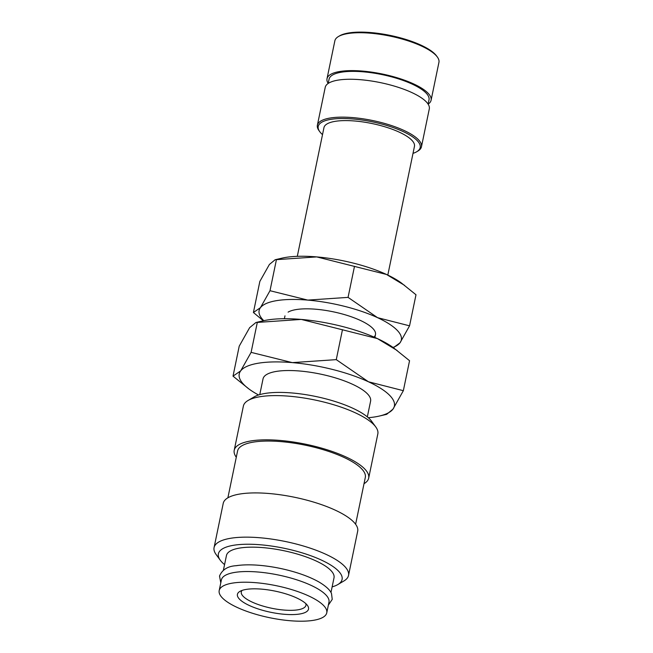 <?xml version="1.0" encoding="UTF-8"?>
<svg xmlns="http://www.w3.org/2000/svg" width="653" height="653" viewBox="0 0 653 653"><rect width="100%" height="100%" fill="white"/><g stroke="black" fill="none" stroke-linecap="round" stroke-linejoin="round"><path stroke-width="0.98" d="M326.753 612.849L328.965 602.172A54.925 16.341 -168.3 0 0 295.874 579.538A54.925 16.341 -168.3 0 0 234.909 572.395A54.925 16.341 -168.3 0 0 221.4 579.897L219.188 590.573A54.925 16.341 -168.3 0 0 252.287 613.2A54.925 16.341 -168.3 0 0 313.252 620.35A54.925 16.341 -168.3 0 0 326.753 612.849A54.925 16.341 -168.3 0 0 293.662 590.214A54.925 16.341 -168.3 0 0 232.697 583.072A54.925 16.341 -168.3 0 0 219.188 590.573M236.288 457.231A68.655 20.431 11.7 0 1 234.215 450.284L243.381 406.052A68.655 20.431 11.7 0 1 248.018 400.509A68.655 20.431 11.7 0 1 260.261 396.673A68.655 20.431 11.7 0 1 326.329 402.681A68.655 20.431 11.7 0 1 375.777 426.964A68.655 20.431 11.7 0 1 377.834 433.894L368.676 478.135A68.655 20.431 11.7 0 1 364.023 483.685M248.018 400.509L254.09 396.934A63.161 18.798 11.7 0 1 265.355 393.4A63.161 18.798 11.7 0 1 326.133 398.926A63.161 18.798 11.7 0 1 371.63 421.275L375.777 426.964M234.215 450.284A68.655 20.431 11.7 0 1 251.103 440.906A68.655 20.431 11.7 0 1 327.308 449.844A68.655 20.431 11.7 0 1 368.676 478.135M227.881 497.815L237.578 450.986A65.218 19.41 11.7 0 1 253.617 442.073A65.218 19.41 11.7 0 1 326.018 450.562A65.218 19.41 11.7 0 1 365.313 477.433L355.616 524.261M224.567 564.608A63.161 18.798 11.7 0 1 220.273 560.225L216.127 554.528A68.655 20.431 11.7 0 1 214.07 547.598A68.655 20.431 11.7 0 1 230.95 538.219A68.655 20.431 11.7 0 1 307.155 547.157A68.655 20.431 11.7 0 1 348.522 575.44A68.655 20.431 11.7 0 1 343.886 580.982L337.813 584.566A63.161 18.798 11.7 0 1 332.132 586.884M214.07 547.598L223.228 503.365A68.655 20.431 11.7 0 1 240.108 493.986A68.655 20.431 11.7 0 1 316.313 502.916A68.655 20.431 11.7 0 1 357.681 531.207L348.522 575.44M220.273 560.225A63.161 18.798 11.7 0 1 233.913 545.222A63.161 18.798 11.7 0 1 312.754 556.462A63.161 18.798 11.7 0 1 337.813 584.566M236.288 565.702A54.925 16.341 11.7 0 1 272.709 567A54.925 16.341 11.7 0 1 286.994 569.963C299.817 573.187 310.461 577.195 318.925 581.97C328.443 587.635 330.745 591.642 331.512 593.577L332.23 599.356L328.353 605.151M223.399 570.224L226.452 555.515A54.925 16.341 11.7 0 1 239.953 548.014A54.925 16.341 11.7 0 1 300.919 555.164A54.925 16.341 11.7 0 1 334.018 577.791L330.965 592.5M258.555 394.983A79.217 23.573 11.7 0 1 248.932 388.968A79.217 23.573 11.7 0 1 240.688 370.871L233.015 376.144L239.218 346.172L249.634 327.675L255.911 322.517L301.262 319.423L377.385 338.581A79.217 23.573 11.7 0 1 393.628 347.886L409.553 360.717L403.35 390.682L368.439 381.776A79.217 23.573 11.7 0 1 392.935 409.186A79.217 23.573 11.7 0 1 379.524 416.01A79.217 23.573 11.7 0 1 374.904 416.916A79.217 23.573 11.7 0 1 368.3 417.708M255.911 322.517L263.045 320.843A79.217 23.573 11.7 0 1 267.665 319.946A79.217 23.573 11.7 0 1 301.262 319.423A79.217 23.573 11.7 0 1 377.385 338.581L397.114 350.473M258.719 363.141A79.217 23.573 11.7 0 1 292.315 362.619L251.103 352.367L240.688 370.871A79.217 23.573 11.7 0 1 258.719 363.141M379.524 416.01L386.649 414.345L392.935 409.186L403.35 390.682M259.772 394.608L263.028 378.895A54.925 16.341 11.7 0 1 276.529 371.386A54.925 16.341 11.7 0 1 337.495 378.536A54.925 16.341 11.7 0 1 370.594 401.171L367.337 416.883M328.181 83.453A53.138 15.811 11.7 0 1 327.014 78.703L334.858 40.821A53.138 15.811 11.7 0 1 338.45 36.527A53.138 15.811 11.7 0 1 347.927 33.556A53.138 15.811 11.7 0 1 399.065 38.209A53.138 15.811 11.7 0 1 437.339 57.007A53.138 15.811 11.7 0 1 438.93 62.37L431.086 100.26A53.138 15.811 11.7 0 1 428.123 104.145M338.45 36.527L339.625 35.833A52.077 15.501 11.7 0 1 348.914 32.928A52.077 15.501 11.7 0 1 399.024 37.482A52.077 15.501 11.7 0 1 436.539 55.905L437.339 57.007M327.014 78.703A53.138 15.811 11.7 0 1 340.082 71.446A53.138 15.811 11.7 0 1 399.065 78.36A53.138 15.811 11.7 0 1 431.086 100.26M328.206 83.437L329.096 79.135A51.016 15.182 11.7 0 1 341.641 72.165A51.016 15.182 11.7 0 1 398.265 78.801A51.016 15.182 11.7 0 1 429.005 99.827L428.115 104.129M322.509 134.624A52.077 15.501 11.7 0 1 319.774 131.694L318.974 130.592A53.138 15.811 11.7 0 1 317.374 125.229A53.138 15.811 11.7 0 1 330.442 117.973A53.138 15.811 11.7 0 1 389.433 124.886A53.138 15.811 11.7 0 1 421.454 146.786A53.138 15.811 11.7 0 1 417.863 151.072L416.687 151.765A52.077 15.501 11.7 0 1 413.006 153.365M317.374 125.229L325.227 87.347A53.138 15.811 11.7 0 1 338.287 80.082A53.138 15.811 11.7 0 1 397.277 87.004A53.138 15.811 11.7 0 1 429.299 108.896L421.454 146.786M319.774 131.694A52.077 15.501 11.7 0 1 331.022 119.328A52.077 15.501 11.7 0 1 396.028 128.6A52.077 15.501 11.7 0 1 416.687 151.765M297.303 256.335L323.961 127.629A46.208 13.754 11.7 0 1 335.324 121.319A46.208 13.754 11.7 0 1 386.617 127.327A46.208 13.754 11.7 0 1 414.459 146.37L387.809 275.076M305.808 603.617A33.009 9.819 11.7 0 1 305.93 605.315A33.009 9.819 11.7 0 1 297.817 609.829A33.009 9.819 11.7 0 1 261.176 605.527A33.009 9.819 11.7 0 1 241.292 591.928A33.009 9.819 11.7 0 1 242.075 590.418M246.344 589.39A36.307 10.807 11.7 0 1 281.288 592.565A36.307 10.807 11.7 0 1 307.441 605.404A36.307 10.807 11.7 0 1 299.596 614.032A36.307 10.807 11.7 0 1 254.278 607.568A36.307 10.807 11.7 0 1 239.871 591.414A36.307 10.807 11.7 0 1 246.344 589.39M233.015 376.144L248.932 388.968M368.439 381.776L336.271 359.64L292.315 362.619A79.217 23.573 11.7 0 1 368.439 381.776M251.103 352.367L257.306 322.402M336.271 359.64L342.474 329.667M288.104 312.126A46.208 13.754 11.7 0 1 296.34 309.546A46.208 13.754 11.7 0 1 340.809 313.587A46.208 13.754 11.7 0 1 374.096 329.936A46.208 13.754 11.7 0 1 374.03 337.079M263.779 320.68A72.614 21.606 11.7 0 1 260.449 307.669L253.413 312.501L259.845 281.427L269.395 264.465L275.15 259.739L316.721 256.907L386.503 274.464A72.614 21.606 11.7 0 1 401.391 283.002L415.994 294.756L409.553 325.831L377.556 317.668A72.614 21.606 11.7 0 1 400.011 342.792A72.614 21.606 11.7 0 1 393.024 347.445M275.15 259.739L281.688 258.213A72.614 21.606 11.7 0 1 285.924 257.38A72.614 21.606 11.7 0 1 316.721 256.907A72.614 21.606 11.7 0 1 386.503 274.464L404.591 285.369M276.978 300.584A72.614 21.606 11.7 0 1 307.775 300.102L269.999 290.707L260.449 307.669A72.614 21.606 11.7 0 1 276.978 300.584M393.4 347.714L400.011 342.792L409.553 325.831M253.413 312.501L263.339 320.778M377.556 317.668L348.065 297.376L307.775 300.102A72.614 21.606 11.7 0 1 377.556 317.668M269.999 290.707L276.431 259.633M348.065 297.376L354.497 266.302M272.709 567C258.204 564.641 245.912 564.216 235.831 565.727C227.709 566.257 222.273 569.685 219.522 576.019L220.787 582.876M374.887 337.454L375.475 334.597M284.39 318.705L284.977 315.856"/></g></svg>
